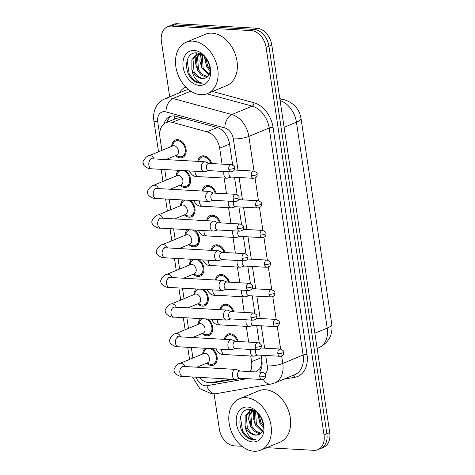 <?xml version="1.0" encoding="UTF-8"?>
<svg xmlns="http://www.w3.org/2000/svg" width="475" height="475" viewBox="0 0 475 475"><rect width="100%" height="100%" fill="white"/><g stroke="black" fill="none" stroke-linecap="round" stroke-linejoin="round"><path stroke-width="0.71" d="M224.396 339.34A9.453 6.798 67.5 0 1 227.929 334.151A9.453 6.798 67.5 0 1 230.185 333.782A9.453 6.798 67.5 0 1 238.266 341.513M219.967 309.682A9.453 6.798 67.5 0 1 223.499 304.493A9.453 6.798 67.5 0 1 225.75 304.125A9.453 6.798 67.5 0 1 233.831 311.849M215.531 280.018A9.453 6.798 67.5 0 1 219.064 274.835A9.453 6.798 67.5 0 1 221.32 274.461A9.453 6.798 67.5 0 1 229.395 282.192M211.102 250.361A9.453 6.798 67.5 0 1 214.629 245.171A9.453 6.798 67.5 0 1 216.885 244.803A9.453 6.798 67.5 0 1 224.966 252.534M206.667 220.697A9.453 6.798 67.5 0 1 210.199 215.513A9.453 6.798 67.5 0 1 212.456 215.139A9.453 6.798 67.5 0 1 220.531 222.87M202.231 191.039A9.453 6.798 67.5 0 1 205.764 185.85A9.453 6.798 67.5 0 1 208.02 185.482A9.453 6.798 67.5 0 1 216.101 193.212M197.802 161.375A9.453 6.798 67.5 0 1 201.335 156.192A9.453 6.798 67.5 0 1 203.585 155.818A9.453 6.798 67.5 0 1 211.666 163.548M212.343 348.686A9.453 6.798 67.5 0 1 217.194 357.633A9.453 6.798 67.5 0 1 213.596 365.109A9.453 6.798 67.5 0 1 211.339 365.477A9.453 6.798 67.5 0 1 206.566 363.209M207.913 319.022A9.453 6.798 67.5 0 1 212.758 327.97A9.453 6.798 67.5 0 1 209.16 335.451A9.453 6.798 67.5 0 1 206.904 335.819A9.453 6.798 67.5 0 1 202.13 333.545M203.478 289.364A9.453 6.798 67.5 0 1 208.329 298.312A9.453 6.798 67.5 0 1 204.725 305.787A9.453 6.798 67.5 0 1 202.475 306.161A9.453 6.798 67.5 0 1 197.701 303.887M199.043 259.706A9.453 6.798 67.5 0 1 203.894 268.648A9.453 6.798 67.5 0 1 200.296 276.129A9.453 6.798 67.5 0 1 198.039 276.498A9.453 6.798 67.5 0 1 193.266 274.223M194.613 230.042A9.453 6.798 67.5 0 1 199.464 238.99A9.453 6.798 67.5 0 1 195.86 246.466A9.453 6.798 67.5 0 1 193.61 246.84A9.453 6.798 67.5 0 1 188.83 244.566M190.178 200.385A9.453 6.798 67.5 0 1 195.029 209.327A9.453 6.798 67.5 0 1 191.431 216.808A9.453 6.798 67.5 0 1 189.175 217.176A9.453 6.798 67.5 0 1 184.401 214.902M185.749 170.721A9.453 6.798 67.5 0 1 190.594 179.669A9.453 6.798 67.5 0 1 186.996 187.144A9.453 6.798 67.5 0 1 184.739 187.518A9.453 6.798 67.5 0 1 179.966 185.244M171.707 146.336A9.453 6.798 67.5 0 1 175.334 140.024A9.453 6.798 67.5 0 1 177.591 139.656A9.453 6.798 67.5 0 1 185.743 147.642A9.453 6.798 67.5 0 1 182.566 157.486A9.453 6.798 67.5 0 1 180.31 157.854A9.453 6.798 67.5 0 1 175.536 155.58M222.057 164.136L219.676 148.188A16.678 11.994 -112.5 0 0 206.934 131.789L172.306 122.354A16.678 11.994 -112.5 0 0 170.092 121.986A16.678 11.994 -112.5 0 0 166.113 122.639A16.678 11.994 -112.5 0 0 159.933 137.34L161.88 150.403M256.15 371.931L259.772 368.725C261.108 366.486 261.784 363.636 261.814 360.175L261.808 359.949M180.559 117.503L176.51 118.334L166.113 122.639M250.307 371.598A16.678 11.994 -112.5 0 0 251.584 361.677L250.735 356.018M248.657 342.095L246.305 326.361M244.221 312.437L241.87 296.697M239.792 282.773L237.441 267.039M235.357 253.116L233.005 237.381M230.927 223.458L228.576 207.717M226.492 193.794L224.141 178.06M199.352 377.364A16.678 11.994 -112.5 0 0 211.197 382.583L230.862 379.139M164.742 169.539L166.315 180.067M169.177 199.203L170.751 209.724M173.607 228.861L175.18 239.388M178.042 258.525L179.615 269.046M182.471 288.183L184.045 298.71M186.907 317.846L188.48 328.367M191.342 347.504L192.909 358.025M176.142 175.999A9.453 6.798 67.5 0 1 178.659 170.323M180.571 205.657A9.453 6.798 67.5 0 1 183.089 199.987M185.007 235.321A9.453 6.798 67.5 0 1 187.524 229.645M189.436 264.979A9.453 6.798 67.5 0 1 191.953 259.303M193.871 294.642A9.453 6.798 67.5 0 1 196.389 288.966M198.307 324.3A9.453 6.798 67.5 0 1 200.824 318.624M202.736 353.958A9.453 6.798 67.5 0 1 205.253 348.288M169.688 96.829L161.411 41.468A16.678 11.994 67.5 0 1 167.592 26.766A16.678 11.994 67.5 0 1 171.57 26.113L251.127 30.584A16.678 11.994 67.5 0 1 266.083 47.352L324.015 434.975L326.871 433.794A16.678 11.994 67.5 0 1 320.684 448.495A16.678 11.994 67.5 0 0 326.871 433.794L268.939 46.17L326.871 433.794L329.721 432.612A16.678 11.994 67.5 0 1 323.54 447.313L317.834 449.677A16.678 11.994 67.5 0 1 313.856 450.33L266.718 447.682M251.127 30.584L253.977 29.403A16.678 11.994 67.5 0 1 268.939 46.17A16.678 11.994 67.5 0 0 253.977 29.403L174.426 24.932L253.977 29.403L256.832 28.221A16.678 11.994 67.5 0 1 271.795 44.988L329.721 432.612M167.592 26.766L170.448 25.585A16.678 11.994 67.5 0 1 174.426 24.932A16.678 11.994 67.5 0 0 170.448 25.585L173.304 24.403A16.678 11.994 67.5 0 1 177.282 23.75L256.832 28.221M232.673 165.021L229.502 143.771A16.678 11.994 -112.5 0 0 216.754 127.371L176.071 116.286A16.678 11.994 -112.5 0 0 173.856 115.918A16.678 11.994 -112.5 0 0 169.878 116.571A16.678 11.994 -112.5 0 0 164.023 123.868M166.992 122.277A16.678 11.994 67.5 0 1 171.356 116.108M242.048 446.292L234.3 445.859A16.678 11.994 67.5 0 1 219.343 429.091L214.088 393.929M324.015 434.975A16.678 11.994 67.5 0 1 317.834 449.677M259.593 372.121A16.678 11.994 -112.5 0 0 261.891 360.519L261.102 355.211M259.273 342.98L256.666 325.553M254.838 313.322L252.237 295.889M250.408 283.658L247.802 266.232M245.973 254L243.366 236.568M241.543 224.337L238.937 206.91M237.108 194.679L234.502 177.246M212.384 382.375A16.678 11.994 -112.5 0 0 215.846 382.411L233.652 379.293M175.655 155.533L178.808 156.536A8.336 5.997 -112.5 0 0 180.15 156.786A8.336 5.997 -112.5 0 0 182.139 156.459A8.336 5.997 -112.5 0 0 184.941 147.773A8.336 5.997 -112.5 0 0 177.751 140.725A8.336 5.997 -112.5 0 0 175.762 141.051A8.336 5.997 -112.5 0 0 173.351 143.349L171.825 146.288M165.87 159.582L176.581 155.147A5.005 3.598 -112.5 0 0 178.262 149.934A5.005 3.598 -112.5 0 0 173.945 145.706A5.005 3.598 -112.5 0 0 172.752 145.902L148.918 155.77A5.005 3.598 -112.5 0 1 150.112 155.574A5.005 3.598 -112.5 0 1 154.12 158.923M209.226 163.412L205.562 161.933A5.005 3.283 93.2 0 0 204.856 161.773A5.005 3.283 93.2 0 0 203.858 161.951A5.005 3.283 93.2 0 0 201.364 168.097A5.005 3.283 93.2 0 0 204.297 171.766A5.005 3.283 93.2 0 0 205.016 171.683L208.822 170.626M228.76 169.219A3.616 2.369 93.2 0 1 231.283 164.653L208.964 163.4A3.616 2.369 93.2 0 0 208.246 163.525A3.616 2.369 93.2 0 0 206.447 167.966A3.616 2.369 93.2 0 0 208.561 170.614L230.88 171.867C234.715 171.309 234.703 169.207 234.656 167.728A3.616 0.819 -8.5 0 1 233.801 168.411A3.616 0.819 171.5 0 1 228.76 169.219A3.616 2.369 93.2 0 0 230.88 171.867M210.811 163.501A8.336 5.997 -112.5 0 0 203.745 156.893A8.336 5.997 -112.5 0 0 201.756 157.219A8.336 5.997 -112.5 0 0 199.352 159.517L198.366 161.411M224.028 171.481A5.005 3.283 93.2 0 0 223.85 174.539A5.005 3.283 93.2 0 0 226.777 178.208A5.005 3.283 93.2 0 0 227.495 178.125L231.301 177.068M229.193 171.772A3.616 2.369 93.2 0 0 228.926 174.408A3.616 2.369 93.2 0 0 231.04 177.056L253.359 178.309C257.195 177.751 257.189 175.649 257.135 174.165A3.616 0.819 -8.5 0 1 256.286 174.853A3.616 0.819 171.5 0 1 251.245 175.661A3.616 2.369 93.2 0 0 253.359 178.309M181.04 170.46A8.336 5.997 -112.5 0 0 180.191 170.709A8.336 5.997 -112.5 0 0 177.787 173.013L176.261 175.952M180.084 185.197L183.243 186.194A8.336 5.997 -112.5 0 0 184.585 186.443A8.336 5.997 -112.5 0 0 186.568 186.117A8.336 5.997 -112.5 0 0 189.555 178.178A8.336 5.997 -112.5 0 0 183.362 170.59M170.305 189.246L181.017 184.811A5.005 3.598 -112.5 0 0 182.697 179.598A5.005 3.598 -112.5 0 0 178.38 175.37A5.005 3.598 -112.5 0 0 177.187 175.566L153.354 185.428A5.005 3.598 -112.5 0 1 154.547 185.232A5.005 3.598 -112.5 0 1 158.555 188.581M213.661 193.076L209.998 191.597A5.005 3.283 93.2 0 0 209.291 191.437A5.005 3.283 93.2 0 0 208.287 191.609A5.005 3.283 93.2 0 0 205.8 197.76A5.005 3.283 93.2 0 0 208.727 201.424A5.005 3.283 93.2 0 0 209.451 201.347L213.257 200.29M233.195 198.882A3.616 2.369 93.2 0 1 235.719 194.311L213.4 193.058A3.616 2.369 93.2 0 0 212.675 193.188A3.616 2.369 93.2 0 0 210.876 197.624A3.616 2.369 93.2 0 0 212.996 200.272L235.309 201.531C239.145 200.967 239.139 198.865 239.085 197.386A3.616 0.819 -8.5 0 1 238.236 198.075A3.616 0.819 171.5 0 1 233.195 198.882A3.616 2.369 93.2 0 0 235.309 201.531M185.476 200.118A8.336 5.997 -112.5 0 0 184.627 200.373A8.336 5.997 -112.5 0 0 182.216 202.671L180.69 205.61M184.52 214.854L187.672 215.852A8.336 5.997 -112.5 0 0 189.014 216.107A8.336 5.997 -112.5 0 0 191.003 215.781A8.336 5.997 -112.5 0 0 193.99 207.836A8.336 5.997 -112.5 0 0 187.797 200.248M174.735 218.904L185.446 214.468A5.005 3.598 -112.5 0 0 187.132 209.255A5.005 3.598 -112.5 0 0 182.816 205.028A5.005 3.598 -112.5 0 0 181.622 205.224L157.789 215.092A5.005 3.598 -112.5 0 1 158.982 214.896A5.005 3.598 -112.5 0 1 162.984 218.245M218.09 222.733L214.427 221.255A5.005 3.283 93.2 0 0 213.726 221.095A5.005 3.283 93.2 0 0 212.723 221.273A5.005 3.283 93.2 0 0 210.229 227.418A5.005 3.283 93.2 0 0 213.162 231.088A5.005 3.283 93.2 0 0 213.881 231.004L217.687 229.947M237.625 228.54A3.616 2.369 93.2 0 1 240.148 223.974L217.835 222.722A3.616 2.369 93.2 0 0 217.111 222.846A3.616 2.369 93.2 0 0 215.312 227.287A3.616 2.369 93.2 0 0 217.425 229.936L239.744 231.188C243.58 230.63 243.568 228.528 243.521 227.05A3.616 0.819 -8.5 0 1 242.666 227.733A3.616 0.819 171.5 0 1 237.625 228.54A3.616 2.369 93.2 0 0 239.744 231.188M189.905 229.781A8.336 5.997 -112.5 0 0 189.056 230.031A8.336 5.997 -112.5 0 0 186.651 232.334L185.125 235.268M188.949 244.512L192.108 245.516A8.336 5.997 -112.5 0 0 193.45 245.765A8.336 5.997 -112.5 0 0 195.439 245.438A8.336 5.997 -112.5 0 0 198.425 237.494A8.336 5.997 -112.5 0 0 192.227 229.912M179.17 248.562L189.881 244.132A5.005 3.598 -112.5 0 0 191.562 238.919A5.005 3.598 -112.5 0 0 187.245 234.692A5.005 3.598 -112.5 0 0 186.052 234.888L162.218 244.75A5.005 3.598 -112.5 0 1 163.412 244.554A5.005 3.598 -112.5 0 1 167.42 247.902M222.526 252.391L218.862 250.919A5.005 3.283 93.2 0 0 218.156 250.758A5.005 3.283 93.2 0 0 217.152 250.931A5.005 3.283 93.2 0 0 214.664 257.082A5.005 3.283 93.2 0 0 217.592 260.745A5.005 3.283 93.2 0 0 218.316 260.668L222.122 259.611M242.06 258.204A3.616 2.369 93.2 0 1 244.583 253.632L222.264 252.379A3.616 2.369 93.2 0 0 221.54 252.504A3.616 2.369 93.2 0 0 219.741 256.945A3.616 2.369 93.2 0 0 221.861 259.593L244.174 260.846C248.009 260.288 248.003 258.186 247.95 256.708A3.616 0.819 -8.5 0 1 247.101 257.397A3.616 0.819 171.5 0 1 242.06 258.204A3.616 2.369 93.2 0 0 244.174 260.846M194.34 259.439A8.336 5.997 -112.5 0 0 193.491 259.694A8.336 5.997 -112.5 0 0 191.081 261.992L189.555 264.931M193.384 274.176L196.537 275.173A8.336 5.997 -112.5 0 0 197.879 275.429A8.336 5.997 -112.5 0 0 199.868 275.102A8.336 5.997 -112.5 0 0 202.855 267.158A8.336 5.997 -112.5 0 0 196.662 259.57M183.605 278.225L194.311 273.79A5.005 3.598 -112.5 0 0 195.997 268.577A5.005 3.598 -112.5 0 0 191.68 264.349A5.005 3.598 -112.5 0 0 190.487 264.545L166.654 274.413A5.005 3.598 -112.5 0 1 167.847 274.217A5.005 3.598 -112.5 0 1 171.849 277.566M226.961 282.055L223.297 280.577A5.005 3.283 93.2 0 0 222.591 280.416A5.005 3.283 93.2 0 0 221.588 280.594A5.005 3.283 93.2 0 0 219.1 286.74A5.005 3.283 93.2 0 0 222.027 290.409A5.005 3.283 93.2 0 0 222.745 290.326L226.551 289.269M246.495 287.862A3.616 2.369 93.2 0 1 249.013 283.296L226.7 282.037A3.616 2.369 93.2 0 0 225.975 282.168A3.616 2.369 93.2 0 0 224.176 286.609A3.616 2.369 93.2 0 0 226.29 289.257L248.609 290.51C252.445 289.952 252.433 287.85 252.385 286.366A3.616 0.819 -8.5 0 1 251.53 287.054A3.616 0.819 171.5 0 1 246.495 287.862A3.616 2.369 93.2 0 0 248.609 290.51M215.24 193.165A8.336 5.997 -112.5 0 0 208.181 186.55A8.336 5.997 -112.5 0 0 206.192 186.877A8.336 5.997 -112.5 0 0 203.781 189.181L202.801 191.069M228.463 201.145A5.005 3.283 93.2 0 0 228.279 204.203A5.005 3.283 93.2 0 0 231.212 207.866A5.005 3.283 93.2 0 0 231.931 207.789L235.737 206.732M233.629 201.436A3.616 2.369 93.2 0 0 233.362 204.066A3.616 2.369 93.2 0 0 235.475 206.714L257.794 207.967C261.63 207.409 261.618 205.307 261.571 203.828A3.616 0.819 -8.5 0 1 260.716 204.517A3.616 0.819 171.5 0 1 255.675 205.325A3.616 2.369 93.2 0 0 257.794 207.967M219.676 222.822A8.336 5.997 -112.5 0 0 212.61 216.214A8.336 5.997 -112.5 0 0 210.621 216.541A8.336 5.997 -112.5 0 0 208.216 218.838L207.231 220.732M232.893 230.803A5.005 3.283 93.2 0 0 232.714 233.86A5.005 3.283 93.2 0 0 235.642 237.53A5.005 3.283 93.2 0 0 236.366 237.447L240.172 236.39M238.064 231.093A3.616 2.369 93.2 0 0 237.791 233.73A3.616 2.369 93.2 0 0 239.911 236.378L262.224 237.631C266.059 237.072 266.053 234.971 266 233.486A3.616 0.819 -8.5 0 1 265.151 234.175A3.616 0.819 171.5 0 1 260.11 234.982A3.616 2.369 93.2 0 0 262.224 237.631M224.111 252.48A8.336 5.997 -112.5 0 0 217.045 245.872A8.336 5.997 -112.5 0 0 215.056 246.198A8.336 5.997 -112.5 0 0 212.646 248.502L211.666 250.39M237.328 260.466A5.005 3.283 93.2 0 0 237.144 263.524A5.005 3.283 93.2 0 0 240.077 267.188A5.005 3.283 93.2 0 0 240.795 267.11L244.601 266.048M242.493 260.757A3.616 2.369 93.2 0 0 242.226 263.387A3.616 2.369 93.2 0 0 244.34 266.036L266.659 267.288C270.495 266.73 270.483 264.628 270.435 263.15A3.616 0.819 -8.5 0 1 269.58 263.839A3.616 0.819 171.5 0 1 264.539 264.64A3.616 2.369 93.2 0 0 266.659 267.288M200.8 94.679A27.793 19.992 67.5 0 1 176.819 71.191A27.793 19.992 67.5 0 1 186.17 42.233A27.793 19.992 67.5 0 1 192.803 41.141A27.793 19.992 67.5 0 1 216.784 64.63A27.793 19.992 67.5 0 1 207.433 93.593A27.793 19.992 67.5 0 1 200.8 94.679M186.17 42.233L205.438 34.259A27.793 19.992 67.5 0 1 212.07 33.167A27.793 19.992 67.5 0 1 236.051 56.656A27.793 19.992 67.5 0 1 226.7 85.619L207.433 93.593M199.749 53.77L197.535 57.333L198.586 69.748L202.338 74.528L207.581 76.6M199.096 53.794L196.401 57.802L197.452 70.217L201.204 74.997L205.8 77.039L207.1 77.027M200.242 53.788L196.686 54.364L191.87 59.678L191.858 69.498A12.564 9.037 67.5 0 0 202.178 78.541A12.564 9.037 67.5 0 0 205.04 78.102C215.205 75.632 208.412 52.951 196.977 52.927C185.268 51.181 182.899 71.725 192.826 80.032C195.231 82.003 197.713 83.072 200.278 83.232L202.504 83.095L200.509 82.662C195.866 80.756 192.987 76.374 191.858 69.498M199.34 53.438L196.686 54.364M197.262 54.15L193.004 59.209L194.055 71.624L197.802 76.404L202.403 78.446L205.04 78.102M202.285 54.898L203.116 67.872L209.232 74.112M201.59 54.465L200.931 55.925L201.988 68.341L208.869 74.866M205.8 58.069L207.646 65.995L210.098 69.552M204.778 56.947L206.518 66.464L210.015 71.036M194.192 50.457A18.127 13.039 67.5 0 1 210.455 68.679A18.127 13.039 67.5 0 1 199.411 85.369A18.127 13.039 67.5 0 1 183.148 67.147A18.127 13.039 67.5 0 1 194.192 50.457M187.108 60.361L189.287 74.379L194.293 80.566L200.402 83.184L202.504 83.095M204.292 56.478L206.589 66.607M200.408 53.859L199.892 61.138L202.059 68.483M196.982 52.927L196.258 54.554M196.157 54.833L195.308 62.462L197.529 70.353M254.089 451.25A27.793 19.992 67.5 0 1 230.108 427.761A27.793 19.992 67.5 0 1 239.459 398.798A27.793 19.992 67.5 0 1 246.092 397.712A27.793 19.992 67.5 0 1 270.073 421.2A27.793 19.992 67.5 0 1 260.722 450.163A27.793 19.992 67.5 0 1 254.089 451.25M239.459 398.798L258.727 390.824A27.793 19.992 67.5 0 1 265.359 389.738A27.793 19.992 67.5 0 1 289.34 413.226A27.793 19.992 67.5 0 1 279.989 442.183L260.722 450.163M253.038 410.335L250.824 413.897L251.875 426.312L255.627 431.092L260.87 433.164M252.385 410.358L249.69 414.366L250.741 426.782L254.493 431.561L259.089 433.61L260.389 433.592M253.531 410.353L249.975 410.928L245.159 416.242L245.148 426.069A12.564 9.037 67.5 0 0 255.467 435.106A12.564 9.037 67.5 0 0 258.335 434.667C268.494 432.197 261.701 409.521 250.266 409.492C238.557 407.752 236.188 428.29 246.115 436.596C248.52 438.567 251.002 439.636 253.567 439.803L255.793 439.66L253.798 439.227C249.155 437.327 246.276 432.939 245.148 426.069M252.629 410.008L249.975 410.928M250.551 410.715L246.293 415.773L247.344 428.189L251.091 432.968L255.692 435.017L258.335 434.667M255.574 411.463L256.405 424.436L262.521 430.677M254.879 411.035L254.22 412.49L255.277 424.905L262.158 431.437M259.089 414.639L260.941 422.56L263.393 426.117M258.067 413.517L259.807 423.029L263.304 427.601M247.481 407.022A18.127 13.039 67.5 0 1 263.744 425.25A18.127 13.039 67.5 0 1 252.7 441.94A18.127 13.039 67.5 0 1 236.437 423.712A18.127 13.039 67.5 0 1 247.481 407.022M240.398 416.931L242.577 430.944L247.582 437.131L253.692 439.749L255.793 439.66M257.581 413.048L259.878 423.172M253.697 410.424L253.181 417.709L255.348 425.048M250.272 409.492L249.547 411.118M249.446 411.397L248.597 419.027L250.818 426.924M198.77 289.097A8.336 5.997 -112.5 0 0 197.927 289.352A8.336 5.997 -112.5 0 0 195.516 291.656L193.99 294.589M197.82 303.834L200.973 304.837A8.336 5.997 -112.5 0 0 202.314 305.087A8.336 5.997 -112.5 0 0 204.303 304.76A8.336 5.997 -112.5 0 0 207.29 296.816A8.336 5.997 -112.5 0 0 201.097 289.228M188.035 307.883L198.746 303.454A5.005 3.598 -112.5 0 0 200.426 298.241A5.005 3.598 -112.5 0 0 196.11 294.013A5.005 3.598 -112.5 0 0 194.916 294.209L171.083 304.071A5.005 3.598 -112.5 0 1 172.277 303.875A5.005 3.598 -112.5 0 1 176.284 307.224M231.39 311.713L227.727 310.234A5.005 3.283 93.2 0 0 227.02 310.08A5.005 3.283 93.2 0 0 226.023 310.252A5.005 3.283 93.2 0 0 223.529 316.403A5.005 3.283 93.2 0 0 226.462 320.067A5.005 3.283 93.2 0 0 227.181 319.99L230.987 318.933M250.925 317.52A3.616 2.369 93.2 0 1 253.448 312.954L231.129 311.701A3.616 2.369 93.2 0 0 230.411 311.826A3.616 2.369 93.2 0 0 228.612 316.267A3.616 2.369 93.2 0 0 230.725 318.915L253.044 320.168C256.88 319.61 256.868 317.508 256.821 316.029A3.616 0.819 -8.5 0 1 255.966 316.718A3.616 0.819 171.5 0 1 250.925 317.52A3.616 2.369 93.2 0 0 253.044 320.168M203.205 318.761A8.336 5.997 -112.5 0 0 202.356 319.016A8.336 5.997 -112.5 0 0 199.945 321.314L198.425 324.253M202.249 333.497L205.402 334.495A8.336 5.997 -112.5 0 0 206.744 334.75A8.336 5.997 -112.5 0 0 208.733 334.424A8.336 5.997 -112.5 0 0 211.719 326.479A8.336 5.997 -112.5 0 0 205.527 318.891M192.47 337.547L203.175 333.112A5.005 3.598 -112.5 0 0 204.862 327.898A5.005 3.598 -112.5 0 0 200.545 323.671A5.005 3.598 -112.5 0 0 199.352 323.867L175.518 333.735A5.005 3.598 -112.5 0 1 176.712 333.539A5.005 3.598 -112.5 0 1 180.714 336.882M235.826 341.377L232.162 339.898A5.005 3.283 93.2 0 0 231.456 339.738A5.005 3.283 93.2 0 0 230.452 339.916A5.005 3.283 93.2 0 0 227.964 346.061A5.005 3.283 93.2 0 0 230.892 349.731A5.005 3.283 93.2 0 0 231.61 349.647L235.416 348.591M255.36 347.183A3.616 2.369 93.2 0 1 257.877 342.617L235.564 341.359A3.616 2.369 93.2 0 0 234.84 341.489A3.616 2.369 93.2 0 0 233.041 345.931A3.616 2.369 93.2 0 0 235.161 348.573L257.474 349.832C261.309 349.273 261.303 347.172 261.25 345.687A3.616 0.819 -8.5 0 1 260.401 346.376A3.616 0.819 171.5 0 1 255.36 347.183A3.616 2.369 93.2 0 0 257.474 349.832M207.64 348.418A8.336 5.997 -112.5 0 0 206.791 348.674A8.336 5.997 -112.5 0 0 204.381 350.972L202.855 353.911M206.684 363.155L209.837 364.159A8.336 5.997 -112.5 0 0 211.179 364.408A8.336 5.997 -112.5 0 0 213.168 364.082A8.336 5.997 -112.5 0 0 216.155 356.137A8.336 5.997 -112.5 0 0 209.962 348.549M196.899 367.205L207.611 362.775A5.005 3.598 -112.5 0 0 209.291 357.562A5.005 3.598 -112.5 0 0 204.974 353.335A5.005 3.598 -112.5 0 0 203.781 353.525L179.948 363.393A5.005 3.598 -112.5 0 1 181.141 363.197A5.005 3.598 -112.5 0 1 185.149 366.546M240.255 371.034L236.592 369.556A5.005 3.283 93.2 0 0 235.885 369.396A5.005 3.283 93.2 0 0 234.888 369.574A5.005 3.283 93.2 0 0 232.394 375.725A5.005 3.283 93.2 0 0 235.327 379.388A5.005 3.283 93.2 0 0 236.045 379.311L239.851 378.248M259.789 376.841A3.616 2.369 93.2 0 1 262.313 372.275L239.994 371.022A3.616 2.369 93.2 0 0 239.275 371.147A3.616 2.369 93.2 0 0 237.476 375.588A3.616 2.369 93.2 0 0 239.59 378.237L261.909 379.489C265.745 378.931 265.733 376.829 265.685 375.351A3.616 0.819 -8.5 0 1 264.83 376.034A3.616 0.819 171.5 0 1 259.789 376.841A3.616 2.369 93.2 0 0 261.909 379.489M228.54 282.144A8.336 5.997 -112.5 0 0 221.481 275.536A8.336 5.997 -112.5 0 0 219.492 275.862A8.336 5.997 -112.5 0 0 217.081 278.16L216.101 280.054M241.763 290.124A5.005 3.283 93.2 0 0 241.579 293.182A5.005 3.283 93.2 0 0 244.506 296.845A5.005 3.283 93.2 0 0 245.231 296.768L249.037 295.711M246.929 290.415A3.616 2.369 93.2 0 0 246.656 293.051A3.616 2.369 93.2 0 0 248.775 295.693L271.088 296.952C274.924 296.388 274.918 294.292 274.865 292.808A3.616 0.819 -8.5 0 1 274.016 293.497A3.616 0.819 171.5 0 1 268.975 294.304A3.616 2.369 93.2 0 0 271.088 296.952M232.976 311.802A8.336 5.997 -112.5 0 0 225.91 305.193A8.336 5.997 -112.5 0 0 223.921 305.52A8.336 5.997 -112.5 0 0 221.516 307.824L220.531 309.712M246.192 319.788A5.005 3.283 93.2 0 0 246.014 322.846A5.005 3.283 93.2 0 0 248.942 326.509A5.005 3.283 93.2 0 0 249.66 326.432L253.466 325.369M251.358 320.073A3.616 2.369 93.2 0 0 251.091 322.709A3.616 2.369 93.2 0 0 253.205 325.357L275.524 326.61C279.359 326.052 279.353 323.95 279.3 322.472A3.616 0.819 -8.5 0 1 278.445 323.154A3.616 0.819 171.5 0 1 273.41 323.962A3.616 2.369 93.2 0 0 275.524 326.61M237.405 341.466A8.336 5.997 -112.5 0 0 230.345 334.851A8.336 5.997 -112.5 0 0 228.356 335.178A8.336 5.997 -112.5 0 0 225.946 337.482L224.966 339.376M250.628 349.446A5.005 3.283 93.2 0 0 250.444 352.503A5.005 3.283 93.2 0 0 253.377 356.167A5.005 3.283 93.2 0 0 254.095 356.09L257.901 355.033M255.793 349.737A3.616 2.369 93.2 0 0 255.526 352.367A3.616 2.369 93.2 0 0 257.64 355.015L279.959 356.274C283.795 355.71 283.783 353.614 283.735 352.129A3.616 0.819 -8.5 0 1 282.88 352.818A3.616 0.819 171.5 0 1 277.839 353.626A3.616 2.369 93.2 0 0 279.959 356.274M182.643 118.073L172.306 122.354M174.123 119.326A16.678 10.123 -74.8 0 1 174.693 116.001M260.644 370.387A16.678 11.442 -99.9 0 1 259.772 368.725M217.253 127.52L206.934 131.789M229.55 144.103L219.676 148.188M261.458 357.592L251.584 361.677M331.793 324.389A19.457 4.423 171.5 0 1 327.21 328.088L296.442 122.235A19.457 4.423 -8.5 0 0 301.031 118.536L331.793 324.389C332.951 334.911 328.676 342.677 318.963 347.694A22.236 15.996 -112.5 0 0 327.21 328.088L314.866 333.201M280.036 100.148A19.457 11.81 -74.8 0 1 284.78 99.91C293.995 103.075 299.416 109.28 301.031 118.536M284.103 127.347L296.442 122.235A22.236 15.996 -112.5 0 0 280.102 100.563M177.282 23.75L171.57 26.113M271.795 44.988L266.083 47.352M238.017 170.21L233.338 138.89A11.115 7.998 -112.5 0 0 224.841 127.959L165.983 111.916A11.115 7.998 -112.5 0 0 164.504 111.673A11.115 7.998 -112.5 0 0 157.73 121.909L159.725 135.274M157.73 121.909A11.115 2.529 -8.5 0 1 153.87 120.597C153.306 116.856 153.603 113.252 154.755 109.79L156.501 106.038C158.502 102.748 161.245 100.367 164.736 98.883A22.236 15.996 67.5 0 1 170.038 98.01A22.236 15.996 67.5 0 1 172.995 98.497L190.742 91.153M196.122 377.186A11.115 7.998 -112.5 0 0 205.467 385.789A11.115 7.998 -112.5 0 0 206.898 385.712L247.143 378.658M192.464 376.978L199.838 388.687L211.981 393.935L215.953 393.704A11.115 7.624 -99.9 0 1 206.898 385.712M179.235 92.88A25.015 17.997 67.5 0 1 185.868 87.127M188.617 89.615A22.236 15.996 -112.5 0 0 185.072 90.464L164.736 98.883M212.533 91.479L253.947 102.766A25.015 17.997 67.5 0 1 273.06 127.371L306.992 354.392A25.015 17.997 67.5 0 1 294.969 377.245L283.795 379.198M165.983 111.916A11.115 6.751 -74.8 0 1 172.995 98.497L231.853 114.54L252.195 106.121L206.934 93.789M224.841 127.959A11.115 6.751 -74.8 0 1 231.853 114.54A22.236 15.996 67.5 0 1 248.847 136.408L269.183 127.989A22.236 15.996 -112.5 0 0 252.195 106.121A2.779 1.686 105.2 0 0 253.947 102.766M281.657 355.953L282.773 363.434L303.115 355.015L269.183 127.989A2.779 0.629 171.5 0 1 273.06 127.371M265.299 374.187A11.115 7.998 -112.5 0 0 267.265 365.916A11.115 2.529 -8.5 0 0 282.773 363.434A22.236 15.996 67.5 0 1 274.532 383.034L294.868 374.621A22.236 15.996 -112.5 0 0 303.115 355.015A2.779 0.629 171.5 0 1 306.992 354.392M233.338 138.89A11.115 2.529 -8.5 0 0 248.847 136.408L254.036 171.119M255.063 177.988L258.465 200.783M259.493 207.652L262.901 230.44M263.928 237.31L267.336 260.098M268.357 266.968L271.765 289.762M272.793 296.632L276.201 319.42M277.228 326.289L280.63 349.083M267.265 365.916L265.703 355.472M264.617 348.169L261.274 325.808M260.181 318.511L256.838 296.151M255.746 288.848L252.409 266.487M251.317 259.19L247.974 236.829M246.881 229.532L243.544 207.165M242.452 199.868L239.109 177.507M294.969 377.245A2.779 1.906 80.1 0 0 293.289 375.274M215.953 393.704L270.976 384.067A11.115 7.624 -99.9 0 1 263.263 379.305M218.553 381.294L215.846 382.411M151.477 158.953L150.902 158.638L152.35 158.822A5.005 3.283 93.2 0 0 148.859 165.146A5.005 3.283 93.2 0 0 148.912 165.448A5.005 3.283 93.2 0 0 151.792 168.815L204.297 171.766M257.135 174.165C257.545 173.238 256.423 172.211 253.763 171.095A3.616 2.369 93.2 0 0 251.245 175.661M195.071 171.243A5.005 3.283 93.2 0 0 195.124 172.924A5.005 3.283 93.2 0 0 195.178 173.227A5.005 3.283 93.2 0 0 198.057 176.593L226.777 178.208M155.913 188.611L155.337 188.296L156.786 188.486A5.005 3.283 93.2 0 0 153.294 194.809A5.005 3.283 93.2 0 0 153.348 195.106A5.005 3.283 93.2 0 0 156.222 198.473L208.727 201.424M160.342 218.274L159.772 217.96L161.221 218.144A5.005 3.283 93.2 0 0 157.73 224.467A5.005 3.283 93.2 0 0 157.777 224.77A5.005 3.283 93.2 0 0 160.657 228.137L213.162 231.088M164.777 247.932L164.202 247.618L165.65 247.802A5.005 3.283 93.2 0 0 162.159 254.131A5.005 3.283 93.2 0 0 162.213 254.428A5.005 3.283 93.2 0 0 165.092 257.794L217.592 260.745M169.213 277.59L168.637 277.281L170.086 277.465A5.005 3.283 93.2 0 0 166.594 283.789A5.005 3.283 93.2 0 0 166.642 284.092A5.005 3.283 93.2 0 0 169.522 287.452L222.027 290.409M261.571 203.828C261.98 202.896 260.852 201.869 258.198 200.753A3.616 2.369 93.2 0 0 255.675 205.325M199.5 200.907A5.005 3.283 93.2 0 0 199.559 202.588A5.005 3.283 93.2 0 0 199.607 202.884A5.005 3.283 93.2 0 0 202.487 206.251L231.212 207.866M266 233.486C266.41 232.554 265.288 231.533 262.633 230.417A3.616 2.369 93.2 0 0 260.11 234.982M203.935 230.565A5.005 3.283 93.2 0 0 203.989 232.245A5.005 3.283 93.2 0 0 204.042 232.548A5.005 3.283 93.2 0 0 206.922 235.915L235.642 237.53M270.435 263.15C270.845 262.218 269.717 261.191 267.063 260.074A3.616 2.369 93.2 0 0 264.539 264.64M208.365 260.229A5.005 3.283 93.2 0 0 208.424 261.909A5.005 3.283 93.2 0 0 208.477 262.206A5.005 3.283 93.2 0 0 211.351 265.572L240.077 267.188M173.642 307.254L173.066 306.939L174.515 307.123A5.005 3.283 93.2 0 0 171.024 313.447A5.005 3.283 93.2 0 0 171.077 313.749A5.005 3.283 93.2 0 0 173.957 317.116L226.462 320.067M178.078 336.912L177.502 336.603L178.95 336.787A5.005 3.283 93.2 0 0 175.459 343.11A5.005 3.283 93.2 0 0 175.507 343.407A5.005 3.283 93.2 0 0 178.386 346.774L230.892 349.731M182.507 366.575L181.931 366.261L183.38 366.445A5.005 3.283 93.2 0 0 179.888 372.768A5.005 3.283 93.2 0 0 179.942 373.071A5.005 3.283 93.2 0 0 182.822 376.438L235.327 379.388M274.865 292.808C275.274 291.876 274.152 290.854 271.498 289.738A3.616 2.369 93.2 0 0 268.975 294.304M212.8 289.887A5.005 3.283 93.2 0 0 212.853 291.567A5.005 3.283 93.2 0 0 212.907 291.87A5.005 3.283 93.2 0 0 215.787 295.23L244.506 296.845M279.3 322.472C279.71 321.539 278.587 320.512 275.928 319.396A3.616 2.369 93.2 0 0 273.41 323.962M217.235 319.55A5.005 3.283 93.2 0 0 217.289 321.231A5.005 3.283 93.2 0 0 217.342 321.527A5.005 3.283 93.2 0 0 220.222 324.894L248.942 326.509M283.735 352.129C284.139 351.197 283.017 350.176 280.363 349.054A3.616 2.369 93.2 0 0 277.839 353.626M221.665 349.208A5.005 3.283 93.2 0 0 221.724 350.888A5.005 3.283 93.2 0 0 221.772 351.185A5.005 3.283 93.2 0 0 224.651 354.552L253.377 356.167M279.799 98.551L284.78 99.91M318.963 347.694L317.146 348.448M270.976 384.067L274.532 383.034M153.87 120.597L158.531 151.792M161.15 169.338L162.961 181.456M165.585 199.001L167.396 211.114M170.02 228.659L171.831 240.772M174.45 258.323L176.261 270.435M178.885 287.981L180.696 300.093M183.314 317.644L185.125 329.757M187.75 347.302L189.561 359.415M231.283 164.653C233.938 165.769 235.066 166.796 234.656 167.728M175.762 141.051L178.713 139.828M148.918 155.77C147.274 155.159 141.354 161.981 143.331 163.602C142.5 165.247 148.402 169.533 151.792 168.815M182.139 156.459L185.096 155.236M152.35 158.822L204.856 161.773M201.756 157.219L204.713 155.996M198.057 176.593C194.59 177.062 191.769 175.328 189.59 171.38L189.513 170.935M253.763 171.095L234.246 169.997M235.719 194.311C238.373 195.433 239.495 196.454 239.085 197.386M180.191 170.709L180.833 170.448M153.354 185.428C151.709 184.822 145.783 191.639 147.761 193.26C146.935 194.904 152.837 199.197 156.222 198.473M186.568 186.117L189.525 184.894M156.786 188.486L209.291 191.437M240.148 223.974C242.802 225.091 243.93 226.118 243.521 227.05M184.627 200.373L185.268 200.106M157.789 215.092C156.144 214.48 150.219 221.303 152.196 222.923C151.365 224.568 157.273 228.855 160.657 228.137M191.003 215.781L193.96 214.558M161.221 218.144L213.726 221.095M244.583 253.632C247.237 254.748 248.36 255.776 247.95 256.708M189.056 230.031L189.697 229.769M162.218 244.75C160.574 244.144 154.654 250.96 156.625 252.581C155.8 254.226 161.702 258.519 165.092 257.794M195.439 245.438L198.39 244.215M165.65 247.802L218.156 250.758M249.013 283.296C251.673 284.412 252.795 285.433 252.385 286.366M193.491 259.694L194.132 259.427M166.654 274.413C165.009 273.802 159.083 280.624 161.061 282.245C160.235 283.884 166.137 288.177 169.522 287.452M199.868 275.102L202.825 273.879M170.086 277.465L222.591 280.416M206.192 186.877L209.148 185.654M202.487 206.251C199.019 206.726 196.199 204.986 194.026 201.038L193.948 200.592M258.198 200.753L238.682 199.654M210.621 216.541L213.578 215.317M206.922 235.915C203.454 236.384 200.634 234.65 198.461 230.702L198.384 230.256M262.633 230.417L243.117 229.318M215.056 246.198L218.013 244.975M211.351 265.572C207.884 266.048 205.063 264.308 202.89 260.359L202.813 259.914M267.063 260.074L247.546 258.976M253.448 312.954C256.102 314.07 257.224 315.097 256.821 316.029M197.927 289.352L198.562 289.085M171.083 304.071C169.438 303.46 163.519 310.282 165.496 311.903C164.665 313.548 170.567 317.84 173.957 317.116M204.303 304.76L207.26 303.537M174.515 307.123L227.02 310.08M257.877 342.617C260.538 343.734 261.66 344.755 261.25 345.687M202.356 319.016L202.997 318.749M175.518 333.735C173.874 333.123 167.948 339.94 169.925 341.561C169.1 343.205 175.002 347.498 178.386 346.774M208.733 334.424L211.69 333.201M178.95 336.787L231.456 339.738M262.313 372.275C264.967 373.392 266.095 374.419 265.685 375.351M206.791 348.674L207.433 348.407M179.948 363.393C178.303 362.781 172.383 369.603 174.361 371.224C173.529 372.869 179.431 377.156 182.822 376.438M213.168 364.082L216.125 362.858M183.38 366.445L235.885 369.396M219.492 275.862L222.442 274.639M215.787 295.23C212.319 295.705 209.499 293.972 207.326 290.023L207.248 289.578M271.498 289.738L251.982 288.64M223.921 305.52L226.878 304.297M220.222 324.894C216.754 325.369 213.928 323.629 211.755 319.681L211.678 319.236M275.928 319.396L256.411 318.298M228.356 335.178L231.313 333.955M224.651 354.552C221.184 355.027 218.363 353.287 216.19 349.345L216.113 348.899M280.363 349.054L260.846 347.961"/></g></svg>
